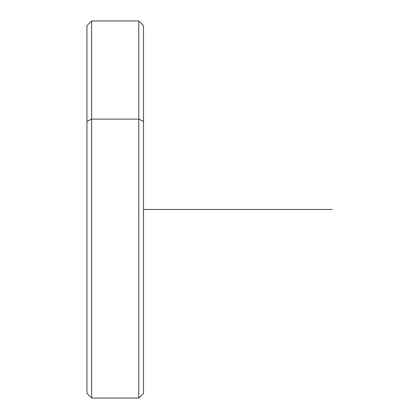 <?xml version="1.0" encoding="UTF-8"?>
<svg xmlns="http://www.w3.org/2000/svg" width="419" height="419" viewBox="0 0 419 419"><rect width="100%" height="100%" fill="white"/><g stroke="black" fill="none" stroke-linecap="round" stroke-linejoin="round"><path stroke-width="0.63" d="M86.943 121.363L86.943 25.664L91.656 20.95L138.794 20.95L143.508 25.664L143.508 121.363L138.794 119.106L143.508 121.363L143.508 393.336L138.794 398.05L138.794 20.95L138.794 119.106L91.656 119.106L138.794 119.106L138.794 398.05L91.656 398.05L91.656 20.95L91.656 119.106L86.943 121.363L91.656 119.106L91.656 398.05L86.943 393.336L86.943 121.363L86.943 297.637M143.508 297.637L143.508 121.363M143.508 209.5L332.058 209.5"/></g></svg>
